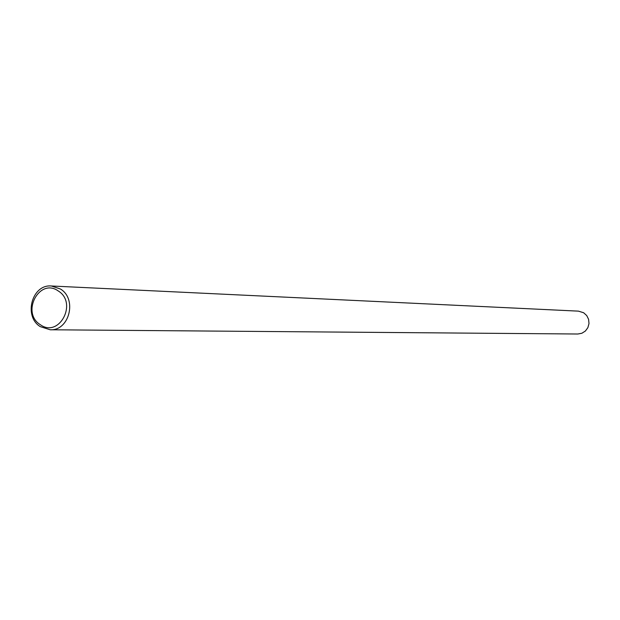 <?xml version="1.0" encoding="UTF-8"?>
<svg xmlns="http://www.w3.org/2000/svg" width="620" height="620" viewBox="0 0 620 620"><rect width="100%" height="100%" fill="white"/><g stroke="black" fill="none" stroke-linecap="round" stroke-linejoin="round"><path stroke-width="0.93" d="M40.238 324.632C58.923 338.435 78.019 303.079 58.303 290.997C39.525 277.404 20.731 312.565 40.238 324.632M60.504 289.036C77.407 299.088 69.285 331.003 50.181 329.77L40.3 326.647C23.211 316.316 31.992 284.038 51.406 285.99L60.504 289.036M50.181 329.77L577.825 334.01L581.878 333.25L585.389 331.034L587.876 327.647L589 323.562L588.597 319.339L586.729 315.565L583.645 312.751L578.46 311.139L51.406 285.99"/></g></svg>
